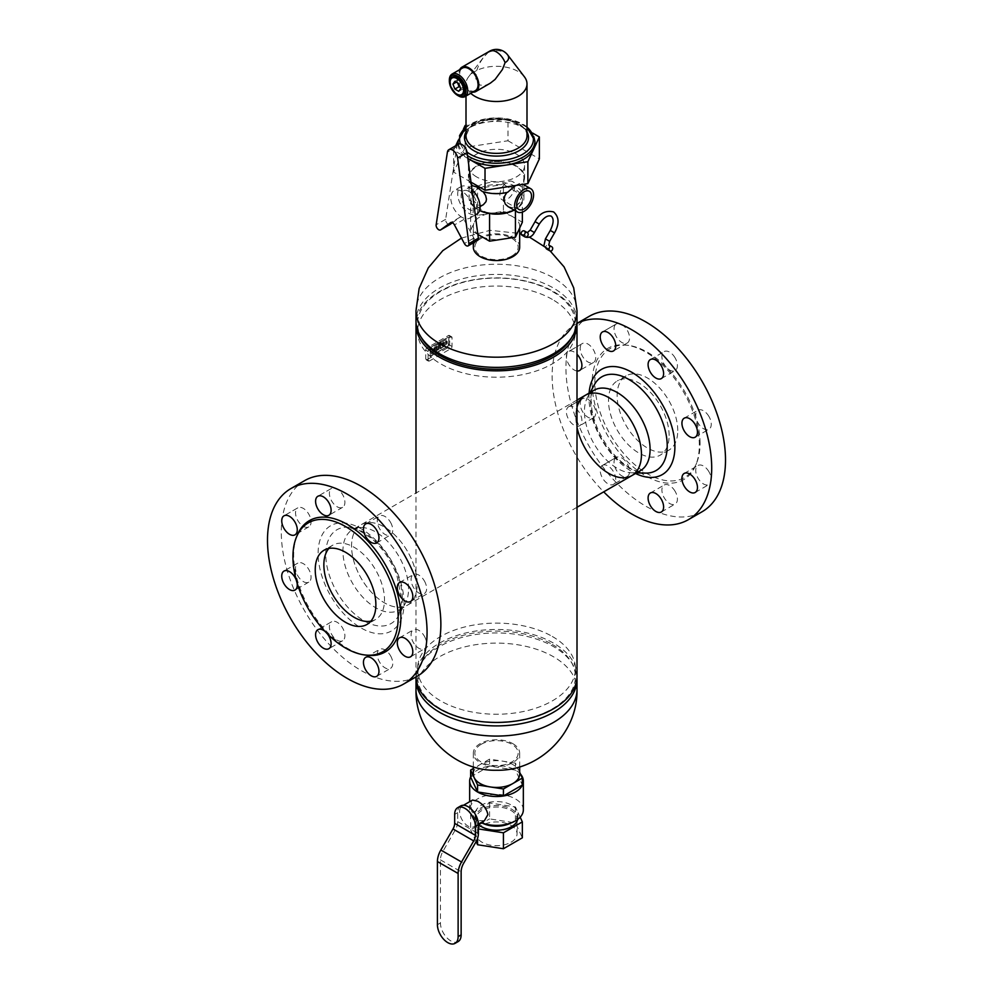 <?xml version="1.0" encoding="UTF-8"?>
<svg xmlns="http://www.w3.org/2000/svg" width="993" height="993" viewBox="0 0 993 993"><rect width="100%" height="100%" fill="white"/><g stroke="black" fill="none" stroke-linecap="round" stroke-linejoin="round"><path stroke-width="0.74" stroke-dasharray="4.96 3.72" d="M512.885 743.683A23.174 13.381 180 0 1 519.674 753.141A23.174 13.381 180 0 1 496.5 766.522A23.174 13.381 180 0 1 473.326 753.141A23.174 13.381 180 0 1 487.625 740.778A23.174 13.381 180 0 1 512.885 743.683M481.195 744.303A21.635 12.487 0 0 0 490.902 765.206A21.635 12.487 0 0 0 517.403 749.901A21.635 12.487 0 0 0 481.195 744.303M473.326 774.056A23.174 13.381 180 0 1 487.625 761.693A23.174 13.381 180 0 1 512.885 764.598A23.174 13.381 180 0 1 519.674 774.056M552.307 636.463A78.919 45.566 180 0 1 575.419 668.674A78.919 45.566 180 0 1 496.5 714.24A78.919 45.566 180 0 1 417.581 668.674A78.919 45.566 180 0 1 466.3 626.583A78.919 45.566 180 0 1 552.307 636.463M552.307 644.432A78.919 45.566 180 0 1 571.012 661.623A78.919 45.566 180 0 1 575.419 676.643A78.919 45.566 180 0 1 496.5 722.209A78.919 45.566 180 0 1 417.581 676.643A78.919 45.566 180 0 1 421.988 661.623A78.919 45.566 180 0 1 552.307 644.432M416.042 677.685A80.507 46.485 180 0 1 420.498 664.094A80.507 46.485 180 0 1 553.424 646.555A80.507 46.485 180 0 1 572.502 664.094A80.507 46.485 180 0 1 576.958 677.685M576.958 322.626A80.507 46.485 0 0 0 496.5 277.879A80.507 46.485 0 0 0 416.042 322.626M416.005 676.916A80.507 46.485 180 0 1 415.993 675.948A80.507 46.485 180 0 1 496.5 629.463A80.507 46.485 180 0 1 577.007 675.948M519.674 247.17A23.174 13.381 0 0 0 512.885 237.712A23.174 13.381 0 0 0 487.625 234.807A23.174 13.381 0 0 0 473.326 247.17M511.805 256.008A21.635 12.487 180 0 1 475.597 250.41A21.635 12.487 180 0 1 502.098 235.105A21.635 12.487 180 0 1 511.805 256.008M512.885 216.797A23.174 13.381 0 0 0 487.625 213.892A23.174 13.381 0 0 0 473.326 226.255A23.174 13.381 0 0 0 496.5 239.636A23.174 13.381 0 0 0 519.674 226.255A23.174 13.381 0 0 0 512.885 216.797M552.307 299.414A78.919 45.566 0 0 0 466.3 289.534A78.919 45.566 0 0 0 417.581 331.637A78.919 45.566 0 0 0 496.5 377.203A78.919 45.566 0 0 0 575.419 331.637A78.919 45.566 0 0 0 552.307 299.414M571.012 338.687A78.919 45.566 0 0 0 575.419 323.668A78.919 45.566 0 0 0 552.307 291.445A78.919 45.566 0 0 0 466.3 281.565A78.919 45.566 0 0 0 417.581 323.668A78.919 45.566 0 0 0 421.988 338.687M577.007 320.888A80.507 46.485 0 0 0 553.424 288.02A80.507 46.485 0 0 0 465.692 277.953A80.507 46.485 0 0 0 415.993 320.888M491.957 213.917L513.033 210.665L515.429 209.362L521.71 196.751A25.619 14.783 180 0 1 516.062 208.915L515.913 209.076A27.444 15.851 180 0 1 514.051 210.057M521.71 196.751L522.355 194.429L520.605 194.355L505.176 185.455A25.619 14.783 180 0 1 520.605 194.355M505.176 185.455L503.426 183.506L501.043 184.81L479.967 188.074A25.619 14.783 180 0 1 501.043 184.81M479.967 188.074L477.571 187.503L471.29 201.989A25.619 14.783 180 0 1 476.938 189.824M471.29 201.989L470.645 202.435L472.395 204.372L487.824 213.284M479.582 210.466A25.619 14.783 180 0 1 478.39 209.821L478.39 209.821A25.619 14.783 180 0 1 472.395 204.372M479.619 210.367A27.444 15.851 180 0 1 477.087 209.076L478.39 209.821L477.087 209.076A27.444 15.851 180 0 1 469.056 197.868A27.444 15.851 180 0 1 496.5 182.029A27.444 15.851 180 0 1 523.944 197.868A27.444 15.851 180 0 1 515.913 209.076M471.315 184.586A28.052 16.198 180 0 1 468.448 177.462A28.052 16.198 180 0 1 496.5 161.263A28.052 16.198 180 0 1 524.552 177.462A28.052 16.198 180 0 1 522.256 183.879L522.641 193.114L519.513 202.982L515.168 206.966L512.289 207.649L508.044 206.594M483.368 204.695L480.339 205.501L477.931 205.017L473.363 200.512L470.98 191.351L471.315 187.205L472.842 185.48A27.444 15.851 180 0 1 469.056 177.462A27.444 15.851 180 0 1 496.5 161.611A27.444 15.851 180 0 1 523.944 177.462A27.444 15.851 180 0 1 521.797 183.606M515.293 185.567L519.426 183.531L522.256 183.879M476.665 176.953A28.052 16.198 180 0 1 468.448 165.508A28.052 16.198 180 0 1 496.5 149.31A28.052 16.198 180 0 1 524.552 165.508A28.052 16.198 180 0 1 507.237 180.465A28.052 16.198 180 0 1 476.665 176.953M532.62 133.074L507.982 118.85L466.002 125.341M463.408 129.177L458.083 140.658M455.725 145.735L453.64 150.216L467.877 158.446M470.992 182.153L453.64 172.137L465.121 147.386L507.982 140.758L507.982 118.85M465.121 147.386L465.121 125.478M453.64 172.137L453.64 150.216M507.982 140.758L539.36 158.868M477.856 234.422L470.645 230.264L477.571 215.332L503.426 211.335L503.426 183.506M477.571 215.332L477.571 187.503M515.429 210.851L515.429 209.362M522.355 212.142L522.355 194.429M503.426 211.335L522.355 222.258M470.645 230.264L470.645 202.435M471.985 189.7A15.863 9.16 -120 0 0 468.895 187.416A15.863 9.16 -120 0 0 460.975 186.634A15.863 9.16 -120 0 0 460.975 204.943A15.863 9.16 -120 0 0 476.826 214.091M452.423 222.717L460.057 217.182A3.662 2.11 60 0 1 460.169 217.119A3.662 2.11 60 0 1 461.993 217.293A15.863 9.16 -120 0 0 469.925 218.075A15.863 9.16 -120 0 0 472.358 205.377A15.863 9.16 -120 0 0 461.993 191.401A15.863 9.16 -120 0 0 454.074 190.619A15.863 9.16 -120 0 0 451.641 203.317A15.863 9.16 -120 0 0 461.993 217.293A3.662 2.11 60 0 1 463.93 219.416L473.86 238.084A3.662 2.11 -120 0 0 477.633 240.38M468.895 191.401A10.973 6.343 -120 0 0 463.408 190.855A10.973 6.343 -120 0 0 463.408 203.528A10.973 6.343 -120 0 0 474.393 209.871A10.973 6.343 -120 0 0 476.069 201.07A10.973 6.343 -120 0 0 468.895 191.401M482.151 191.376L483.107 191.686M506.79 192.53L507.622 192.332M507.15 192.059A27.444 15.851 180 0 1 482.598 191.115M514.697 186.374A10.489 6.057 -60 0 1 510.117 196.924A10.489 6.057 -60 0 1 502.036 199.742A10.489 6.057 -60 0 1 502.036 187.627A10.489 6.057 -60 0 1 512.525 181.57A10.489 6.057 -60 0 1 514.697 186.374M458.344 144.221A7.323 4.22 -120 0 0 456.892 146.654L445.646 219.316A3.662 2.11 -120 0 0 446.949 223.177A3.662 2.11 -120 0 0 449.916 224.505M550.792 251.167A2.445 1.986 120 0 1 549.377 251.03L549.377 251.03A2.445 1.986 120 0 1 551.823 246.798M548.421 249.082A2.445 1.986 120 0 1 546.324 249.268L549.377 251.03L546.324 249.268A2.445 1.986 120 0 1 548.844 245.085L548.769 245.035M534.929 143.588A38.429 22.181 0 0 0 523.671 127.911A38.429 22.181 0 0 0 481.791 123.095A38.429 22.181 0 0 0 458.071 143.588M458.096 144.37A38.429 22.181 0 0 0 467.877 158.383M458.766 91.331L462.986 88.886L460.206 87.285M460.702 88.563L464.935 86.13L462.986 88.886M458.766 83.561L462.986 81.116L464.935 86.13M454.881 81.314L459.101 78.881L462.986 81.116M456.308 82.134L459.101 78.881M457.661 82.928L457.165 81.637M489.772 83.499L485.366 85.324L480.215 85.125L477.559 83.102L475.846 78.695L476.404 71.26L479.358 63.651L483.38 57.482L487.911 52.728A14.026 8.093 60 0 1 489.487 51.264M487.861 52.79A14.026 8.093 60 0 1 487.911 52.728A12.152 7.013 0 0 1 505.089 52.728A12.152 7.013 0 0 1 507.584 54.826M457.041 94.236A10.166 5.871 60 0 1 450.077 82.183M462.552 94.745A10.166 5.871 60 0 1 452.609 88.762A10.166 5.871 60 0 1 452.398 77.156M458.543 95.936A12.996 7.497 60 0 1 449.357 80.023M475.399 90.599A12.996 7.497 60 0 1 462.403 83.102A12.996 7.497 60 0 1 462.403 68.095M472.742 92.126A14.026 8.093 60 0 1 461.882 83.4A14.026 8.093 60 0 1 459.759 69.622M524.391 76.784A30.498 17.601 0 0 0 518.061 71.446A30.498 17.601 0 0 0 468.609 76.784A30.498 17.601 0 0 0 466.002 83.896A30.498 17.601 0 0 0 470.719 93.305M460.715 805.944A14.634 8.453 -120 0 0 457.686 812.646L457.686 821.658A12.201 7.038 -60 0 1 455.154 830.16L443.015 851.2A12.437 7.187 120 0 0 440.433 859.864L440.433 922.956A14.634 8.453 -120 0 0 446.825 937.69A14.634 8.453 -120 0 0 458.108 941.612M468.038 806.676A11.891 6.864 -120 0 0 462.093 806.08A11.891 6.864 -120 0 0 462.093 819.821A11.891 6.864 -120 0 0 473.984 826.685A11.891 6.864 -120 0 0 475.808 817.152A11.891 6.864 -120 0 0 468.038 806.676M484.423 820.652L477.521 820.615C470.632 816.68 469.751 801.053 472.531 800.048M511.035 827.268A20.555 11.866 0 0 0 517.055 818.877A20.555 11.866 0 0 0 496.5 807.011A20.555 11.866 0 0 0 475.945 818.877A20.555 11.866 0 0 0 488.63 829.838A20.555 11.866 0 0 0 511.035 827.268M511.035 842.201A20.555 11.866 0 0 0 517.055 833.81A20.555 11.866 0 0 0 496.5 821.943A20.555 11.866 0 0 0 475.945 833.81A20.555 11.866 0 0 0 488.63 844.782A20.555 11.866 0 0 0 511.035 842.201M520.183 817.202L515.429 806.949L489.574 802.952L470.645 813.875L477.571 828.807L478.39 828.932M517.676 819.424A21.349 12.326 0 0 0 517.849 817.872A21.349 12.326 0 0 0 496.5 805.559A21.349 12.326 0 0 0 475.151 817.872A21.349 12.326 0 0 0 478.39 824.401M515.429 806.949L515.429 822.887L522.355 837.807M489.574 802.952L489.574 818.89L515.429 822.887M470.645 813.875L470.645 829.813L489.574 818.89M476.131 841.63L470.645 829.813M477.571 828.807L477.571 838.291M520.531 774.13A26.836 15.491 0 0 0 493.955 765.603A26.836 15.491 0 0 0 470.645 776.861M470.645 777.022L489.574 766.1L515.429 770.096L522.355 785.029M509.434 823.693A21.349 12.326 0 0 0 517.849 813.888A21.349 12.326 0 0 0 496.5 801.574A21.349 12.326 0 0 0 475.151 813.888A21.349 12.326 0 0 0 481.406 822.614A21.349 12.326 0 0 0 483.566 823.693M523.336 809.916A26.836 15.491 0 0 0 496.5 794.412A26.836 15.491 0 0 0 469.664 809.916A26.836 15.491 0 0 0 477.521 820.863A26.836 15.491 0 0 0 480.24 822.229A26.836 15.491 0 0 0 481.071 822.589L480.24 822.229M519.674 772.293L515.429 763.133L515.429 770.096M515.429 763.133L489.574 759.124L489.574 766.1M489.574 759.124L473.326 768.508M417.184 583.847A46.41 26.799 -120 0 0 396.927 537.139A46.41 26.799 -120 0 0 361.167 524.701A46.41 26.799 -120 0 0 361.167 578.298A46.41 26.799 -120 0 0 407.577 605.097A46.41 26.799 -120 0 0 417.184 583.847A46.41 26.799 -120 0 0 396.927 537.139A46.41 26.799 -120 0 0 361.167 524.701A46.41 26.799 -120 0 0 361.167 578.298A46.41 26.799 -120 0 0 407.577 605.097A46.41 26.799 -120 0 0 417.184 583.847M585.423 395.226A46.41 26.799 -120 0 0 585.423 448.811A46.41 26.799 -120 0 0 631.833 475.61M428.07 360.285L428.07 351.472A1.825 1.055 -60 0 1 429.361 349.238L450.735 336.9A1.825 1.055 -60 0 1 451.641 336.801A1.825 1.055 -60 0 1 452.026 337.645L452.026 346.458A1.825 1.055 -60 0 1 450.735 348.704L429.361 361.03A1.825 1.055 -60 0 1 428.442 361.129A1.825 1.055 -60 0 1 428.07 360.285L425.736 358.945L425.736 350.132A1.825 1.055 -60 0 1 427.027 347.885L448.402 335.547A1.825 1.055 -60 0 1 449.32 335.46A1.825 1.055 -60 0 1 449.692 336.304L449.692 345.117A1.825 1.055 -60 0 1 448.402 347.351L427.027 359.689A1.825 1.055 -60 0 1 426.121 359.776A1.825 1.055 -60 0 1 425.736 358.945M449.022 337.62L448.302 346.048L430.9 356.102L430.18 355.68L430.9 347.24L448.302 337.198L449.022 337.62L448.302 346.048L430.9 356.102L430.18 355.68L430.9 347.24L448.302 337.198L449.022 337.62L448.178 337.124L430.776 347.165L430.056 348.419L430.267 356.077L448.178 345.974L448.898 344.72L448.898 337.546L448.178 345.974L430.776 356.028L430.056 355.606L430.776 347.165L448.178 337.124L449.022 337.62M440.321 344.981L440.321 348.63L441.165 348.146L441.165 342.97A1.775 1.018 120 0 0 440.929 342.349A1.105 0.645 120 0 0 440.197 342.424L439.676 345.353L440.619 345.142L439.676 345.353M439.961 345.514L440.482 342.585A1.701 0.981 -60 0 1 440.966 342.436A1.105 0.645 -60 0 1 441.227 342.523A1.775 1.018 -60 0 1 441.463 343.131L441.463 348.307L440.321 348.63M440.619 348.804L440.619 345.142M439.154 349.313L439.154 343.019L438.31 343.504L438.31 349.797L439.452 349.474L438.31 349.797L438.31 343.504M438.608 343.677L439.154 343.019M439.452 343.193L439.452 349.474M446.167 342.126L445.919 342.151A1.291 0.745 120 0 0 445.795 342.213L445.981 341.182A2.222 1.278 -60 0 1 446.428 340.996A1.427 0.832 -60 0 1 446.962 341.12A2.209 1.278 -60 0 1 447.21 341.902L447.21 344.993L446.366 345.477L446.366 342.61A1.75 1.018 120 0 0 446.353 342.511A1.142 0.658 120 0 0 446.304 342.262L446.018 342.089A1.142 0.658 -60 0 1 446.068 342.436L446.068 345.316L446.912 344.832L446.912 341.729A2.209 1.278 120 0 0 446.664 340.959A1.427 0.832 120 0 0 446.13 340.835A2.222 1.278 120 0 0 445.696 341.021L445.497 342.051A1.291 0.745 -60 0 1 445.621 341.989L445.869 341.952M443.139 343.888A1.08 0.621 120 0 0 443.039 344.211A1.849 1.067 120 0 0 443.015 344.571L444.243 343.863A1.849 1.067 120 0 0 444.206 343.541A1.08 0.621 120 0 0 444.107 343.33L442.853 343.715L443.821 343.156A1.08 0.621 -60 0 1 443.921 343.379A1.849 1.067 -60 0 1 443.945 343.702L442.717 344.41A1.849 1.067 -60 0 1 442.754 344.05A1.08 0.621 -60 0 1 442.853 343.715M443.201 342.461A1.725 1.005 120 0 0 441.947 344.273A3.016 1.738 120 0 0 441.873 344.956L441.873 345.849L443.945 344.658L443.747 345.576A1.092 0.633 -60 0 1 443.226 346.085L442.071 347.624L443.35 346.892A2.756 1.589 120 0 0 443.883 346.483A1.75 1.005 120 0 0 444.74 344.881A2.991 1.725 120 0 0 444.79 344.385L444.79 343.243A3.103 1.787 120 0 0 444.715 342.672A1.775 1.03 120 0 0 444.392 342.188A1.775 1.03 120 0 0 443.474 342.3L443.474 342.3M443.759 342.473A1.775 1.03 -60 0 1 444.678 342.362A1.775 1.03 -60 0 1 445.013 342.846A3.103 1.787 -60 0 1 445.075 343.404L445.075 344.546A2.991 1.725 -60 0 1 445.038 345.043A1.75 1.005 -60 0 1 444.169 346.656A2.756 1.589 -60 0 1 443.635 347.054L442.357 347.798L443.523 346.259A1.092 0.633 120 0 0 444.045 345.75L444.243 344.819L442.17 346.023L442.17 345.13A3.016 1.738 -60 0 1 442.233 344.447L441.947 344.273M442.233 344.447A1.725 1.005 -60 0 1 443.486 342.622M436.076 347.96A1.08 0.621 120 0 0 435.977 348.295A1.849 1.067 120 0 0 435.952 348.655L437.181 347.947A1.849 1.067 120 0 0 437.143 347.624A1.08 0.621 120 0 0 437.044 347.401L436.076 347.96L436.759 347.24A1.08 0.621 -60 0 1 436.858 347.451A1.849 1.067 -60 0 1 436.883 347.773L435.654 348.481A1.849 1.067 -60 0 1 435.691 348.121A1.08 0.621 -60 0 1 435.79 347.798M436.138 346.532A1.725 1.005 120 0 0 434.884 348.357A3.016 1.738 120 0 0 434.81 349.039L434.81 349.921L436.883 348.729L436.684 349.66A1.092 0.633 -60 0 1 436.163 350.169L435.008 351.696L436.287 350.963A2.756 1.589 120 0 0 436.821 350.566A1.75 1.005 120 0 0 437.677 348.953A2.991 1.725 120 0 0 437.727 348.456L437.727 347.314A3.103 1.787 120 0 0 437.665 346.756A1.775 1.03 120 0 0 437.33 346.272A1.775 1.03 120 0 0 436.411 346.383L436.411 346.383M436.697 346.545A1.775 1.03 -60 0 1 437.615 346.433A1.775 1.03 -60 0 1 437.95 346.917A3.103 1.787 -60 0 1 438.025 347.488L438.025 348.63A2.991 1.725 -60 0 1 437.975 349.126A1.75 1.005 -60 0 1 437.106 350.728A2.756 1.589 -60 0 1 436.572 351.137L435.294 351.87L436.461 350.33A1.092 0.633 120 0 0 436.982 349.821L437.181 348.903L435.108 350.095L435.108 349.201A3.016 1.738 -60 0 1 435.182 348.518L434.884 348.357M435.182 348.518A1.725 1.005 -60 0 1 436.423 346.706M433.68 349.884L433.842 349.437A1.775 1.018 120 0 0 433.867 349.139L433.867 348.183L434.711 347.699L434.711 348.593A2.644 1.527 -60 0 1 434.599 349.399A1.688 0.981 -60 0 1 434.177 350.268A1.8 1.043 -60 0 1 434.289 350.318A1.8 1.043 -60 0 1 434.586 350.678A2.718 1.564 -60 0 1 434.698 351.361L433.854 352.701L433.854 351.82A1.601 0.919 120 0 0 433.78 351.385L432.737 351.882A1.353 0.782 120 0 0 432.625 352.428L432.625 353.409L431.781 353.905L431.781 353.074A4.27 2.47 -60 0 1 431.918 352.217A1.8 1.043 -60 0 1 432.327 351.348A1.688 0.981 -60 0 1 432.178 351.286A1.688 0.981 -60 0 1 431.905 350.951A2.644 1.527 -60 0 1 431.794 350.281L432.638 348.891L432.638 349.859A1.775 1.018 120 0 0 432.663 350.119L433.395 349.71L432.377 349.946A1.775 1.018 -60 0 1 432.34 349.685L432.34 348.729L431.496 350.107A2.644 1.527 120 0 0 431.62 350.79A1.688 0.981 120 0 0 431.893 351.125A1.688 0.981 120 0 0 432.029 351.174A1.8 1.043 120 0 0 431.632 352.043A4.27 2.47 120 0 0 431.483 352.9L431.483 353.731L432.327 353.247L432.327 352.267A1.353 0.782 -60 0 1 432.451 351.708L433.494 351.212A1.601 0.919 -60 0 1 433.569 351.659L433.569 352.54L434.413 351.199A2.718 1.564 120 0 0 434.289 350.504A1.8 1.043 120 0 0 434.003 350.157A1.8 1.043 120 0 0 433.891 350.107A1.688 0.981 120 0 0 434.301 349.238A2.644 1.527 120 0 0 434.425 348.419L434.425 347.525L433.581 348.022L433.581 348.977A1.775 1.018 -60 0 1 433.544 349.263L433.395 349.71M568.654 406.745L582.457 398.776A10.973 6.343 -120 0 0 582.457 411.45A10.973 6.343 -120 0 0 593.442 417.792A10.973 6.343 -120 0 0 593.442 405.107A10.973 6.343 -120 0 0 582.457 398.776L568.654 406.745A10.973 6.343 60 0 1 579.639 413.076A10.973 6.343 60 0 1 579.639 425.761A10.973 6.343 60 0 1 568.654 419.418A10.973 6.343 60 0 1 568.654 406.745M675.141 491.361A10.973 6.343 -120 0 0 664.168 485.031A10.973 6.343 -120 0 0 664.168 497.704A10.973 6.343 -120 0 0 675.141 504.047A10.973 6.343 -120 0 0 675.141 491.361M602.503 331.935L616.305 323.966A10.973 6.343 -120 0 0 616.305 336.639A10.973 6.343 -120 0 0 627.278 342.982A10.973 6.343 -120 0 0 627.278 330.309A10.973 6.343 -120 0 0 616.305 323.966L602.503 331.935M708.99 416.564A10.973 6.343 -120 0 0 698.005 410.221A10.973 6.343 -120 0 0 698.005 422.894A10.973 6.343 -120 0 0 708.99 429.237A10.973 6.343 -120 0 0 708.99 416.564M675.141 357.939A10.973 6.343 -120 0 0 664.168 351.596A10.973 6.343 -120 0 0 664.168 364.282A10.973 6.343 -120 0 0 675.141 370.612A10.973 6.343 -120 0 0 675.141 357.939M708.99 471.824A10.973 6.343 -120 0 0 698.005 465.481A10.973 6.343 -120 0 0 698.005 478.167A10.973 6.343 -120 0 0 708.99 484.497A10.973 6.343 -120 0 0 708.99 471.824M602.503 465.357L616.305 457.388A10.973 6.343 -120 0 0 616.305 470.074A10.973 6.343 -120 0 0 627.278 476.404A10.973 6.343 -120 0 0 627.278 463.731A10.973 6.343 -120 0 0 616.305 457.388L602.503 465.357A10.973 6.343 60 0 1 613.475 471.7A10.973 6.343 60 0 1 613.475 484.373A10.973 6.343 60 0 1 602.503 478.043A10.973 6.343 60 0 1 602.503 465.357M577.007 370.972A10.973 6.343 60 0 1 567.661 362.16A10.973 6.343 60 0 1 568.654 351.472L582.457 343.504A10.973 6.343 -120 0 0 582.457 356.189A10.973 6.343 -120 0 0 593.442 362.519A10.973 6.343 -120 0 0 593.442 349.846A10.973 6.343 -120 0 0 582.457 343.504L568.654 351.472A10.973 6.343 60 0 1 577.007 354.302M594.05 390.237A46.41 26.799 -120 0 0 587.682 396.939A46.41 26.799 -120 0 0 594.05 443.834A46.41 26.799 -120 0 0 631.486 472.805A46.41 26.799 -120 0 0 640.46 470.632M577.007 407.018A46.41 26.799 -120 0 0 577.007 427.3M669.133 435.493A42.873 24.751 -120 0 0 650.427 392.347A42.873 24.751 -120 0 0 617.385 380.853A42.873 24.751 -120 0 0 617.385 430.366A42.873 24.751 -120 0 0 660.258 455.117A42.873 24.751 -120 0 0 669.133 435.493M677.76 430.515A42.873 24.751 -120 0 0 659.054 387.369A42.873 24.751 -120 0 0 626.012 375.875A42.873 24.751 -120 0 0 626.012 425.389A42.873 24.751 -120 0 0 668.885 450.139A42.873 24.751 -120 0 0 677.76 430.515M700.065 443.387A74.413 42.96 -120 0 0 628.668 345.415A74.413 42.96 -120 0 0 610.236 434.487A74.413 42.96 -120 0 0 696.602 463.061A74.413 42.96 -120 0 0 700.065 443.387M699.333 444.951A75.816 43.779 -120 0 0 626.595 345.13A75.816 43.779 -120 0 0 607.815 435.89A75.816 43.779 -120 0 0 695.808 465.009A75.816 43.779 -120 0 0 699.333 444.951M589.308 316.283A112.83 65.141 -120 0 0 589.308 446.577A112.83 65.141 -120 0 0 702.138 511.718M576.995 323.445A112.83 65.141 -120 0 0 575.506 324.252A112.83 65.141 -120 0 0 603.707 491.858M297.813 563.105L284.01 571.074L297.813 563.105A10.973 6.343 60 0 1 308.798 569.448A10.973 6.343 60 0 1 308.798 582.121A10.973 6.343 60 0 1 297.813 575.791A10.973 6.343 60 0 1 297.813 563.105M297.056 582.866A10.973 6.343 -120 0 0 296.237 580.024M390.497 655.703A10.973 6.343 60 0 1 390.497 668.376A10.973 6.343 60 0 1 379.525 662.033A10.973 6.343 60 0 1 379.525 649.36A10.973 6.343 60 0 1 390.497 655.703M331.662 488.308L317.859 496.277L331.662 488.308A10.973 6.343 60 0 1 342.635 494.638A10.973 6.343 60 0 1 342.635 507.324A10.973 6.343 60 0 1 331.662 500.981A10.973 6.343 60 0 1 331.662 488.308M424.346 580.893A10.973 6.343 60 0 1 424.346 593.566A10.973 6.343 60 0 1 413.361 587.235A10.973 6.343 60 0 1 413.361 574.55A10.973 6.343 60 0 1 424.346 580.893M390.497 522.281A10.973 6.343 60 0 1 390.497 534.954A10.973 6.343 60 0 1 379.525 528.611A10.973 6.343 60 0 1 379.525 515.938A10.973 6.343 60 0 1 390.497 522.281M424.346 636.165A10.973 6.343 60 0 1 424.346 648.839A10.973 6.343 60 0 1 413.361 642.496A10.973 6.343 60 0 1 413.361 629.823A10.973 6.343 60 0 1 424.346 636.165M331.662 621.73L317.859 629.699L331.662 621.73A10.973 6.343 60 0 1 342.635 628.072A10.973 6.343 60 0 1 342.635 640.746A10.973 6.343 60 0 1 331.662 634.403A10.973 6.343 60 0 1 331.662 621.73M327.206 633.646A10.973 6.343 -120 0 0 325.158 631.523M297.813 507.845L284.01 515.814L297.813 507.845A10.973 6.343 60 0 1 308.798 514.188A10.973 6.343 60 0 1 308.798 526.861A10.973 6.343 60 0 1 297.813 520.518A10.973 6.343 60 0 1 297.813 507.845M408.557 588.824A46.41 26.799 -120 0 0 361.514 527.506A46.41 26.799 -120 0 0 352.54 529.679A46.41 26.799 -120 0 0 352.54 583.276A46.41 26.799 -120 0 0 398.95 610.074A46.41 26.799 -120 0 0 405.318 603.384A46.41 26.799 -120 0 0 408.557 588.824M370.861 621.184A42.873 24.751 -120 0 0 375.615 619.458A42.873 24.751 -120 0 0 384.502 599.834A42.873 24.751 -120 0 0 365.784 556.676A42.873 24.751 -120 0 0 332.742 545.194A42.873 24.751 -120 0 0 328.869 548.446M297.192 535.301A75.816 43.779 -120 0 0 309.369 608.2A75.816 43.779 -120 0 0 366.405 655.181M304.665 480.624A112.83 65.141 -120 0 0 304.665 610.918A112.83 65.141 -120 0 0 417.494 676.059M415.993 689.589A80.507 46.485 180 0 1 439.576 656.733A80.507 46.485 180 0 1 553.424 656.733A80.507 46.485 180 0 1 577.007 689.589M577.007 310.722A80.507 46.485 0 0 0 553.424 277.854A80.507 46.485 0 0 0 465.692 267.775A80.507 46.485 0 0 0 415.993 310.722M473.86 238.084L464.376 243.558M445.646 219.316L436.15 224.803M456.892 146.654L447.409 152.128M460.057 217.182L450.797 222.531M463.93 219.416L454.446 224.902M545.43 238.891L549.663 241.324M550.308 230.438L554.541 232.883M539.286 224.07L535.066 221.638M534.408 232.523L530.188 230.091M524.987 236.942A2.445 1.986 120 0 1 527.42 232.71L527.345 232.672M526.998 127.241A36.902 21.312 0 0 0 466.002 127.241M460.516 143.985A36.902 21.312 0 0 0 467.033 152.078M526.998 131.982A32.012 18.482 0 0 0 496.5 119.123A32.012 18.482 0 0 0 466.002 131.982M526.998 135.768A30.498 17.601 0 0 0 496.5 118.155A30.498 17.601 0 0 0 466.002 135.768L469.341 128.358L472.432 125.701L489.065 119.706C507.969 116.479 528.189 126.471 526.998 135.768M534.929 141.093A38.429 22.181 0 0 0 496.5 118.899A38.429 22.181 0 0 0 458.071 141.093M458.443 144.171A38.429 22.181 0 0 0 467.517 155.653M440.433 859.864L461.137 871.817M437.416 924.694L440.433 922.956M457.686 812.646L454.67 814.397M457.686 821.658L478.39 833.611M455.154 830.16L475.858 842.101M443.015 851.2L463.706 863.153M449.692 345.117L452.026 346.458M449.692 336.304L452.026 337.645M448.402 347.351L450.735 348.704M427.027 359.689L429.361 361.03M425.736 350.132L428.07 351.472M427.027 347.885L429.361 349.238M448.402 335.547L450.735 336.9M594.435 384.614A54.143 31.255 -120 0 0 601.87 439.328A54.143 31.255 -120 0 0 645.537 473.115L634.626 470.397C626.62 466.809 618.85 460.467 611.328 451.381C601.324 438.794 594.919 425.277 592.113 410.829C590.264 399.422 591.046 390.696 594.435 384.614M589.097 393.104A60.772 35.09 -120 0 0 635.52 473.487M402.351 598.717A54.143 31.255 -120 0 0 347.463 527.196A54.143 31.255 -120 0 0 336.987 592.25A54.143 31.255 -120 0 0 398.565 615.697A54.143 31.255 -120 0 0 402.351 598.717M404.052 603.148A60.772 35.09 -120 0 0 339.594 522.963A60.772 35.09 -120 0 0 339.594 608.908A60.772 35.09 -120 0 0 404.052 603.148M473.326 753.141L473.326 766.844M519.674 753.141L519.674 766.844M417.581 668.674L417.581 676.643M575.419 668.674L575.419 676.643M421.988 661.623L420.498 664.094M571.012 661.623L572.502 664.094M415.993 675.948L415.993 493.049M519.674 228.018L519.674 226.255M473.326 242.875L473.326 226.255M575.419 331.637L575.419 323.668M417.581 331.637L417.581 323.668M461.472 238.097L490.145 230.302L519.674 233.479M521.077 233.914L529.455 237.128M468.448 165.508L468.448 177.462M524.552 165.508L524.552 177.462M460.975 186.634L454.074 190.619M475.299 214.972L469.925 218.075M471.526 186.175L463.408 190.855M480.103 206.569L474.393 209.871M469.056 177.462L469.056 197.868M523.944 177.462L523.944 184.226M523.944 184.785L523.944 197.868M521.884 183.581L523.187 184.338M529.343 191.277L512.525 181.57M518.855 209.449L502.036 199.742M460.169 217.119L450.685 222.593M546.324 249.268L543.941 245.556M482.933 58.066L468.609 76.784M466.002 96.023L466.002 83.896M526.998 126.856L524.105 124.845L508.528 119.023L479.296 120.29L466.002 126.856M463.508 805.261L462.093 806.08M478.378 824.14L473.984 826.685M517.055 833.81L517.055 818.877M475.945 833.81L475.945 818.877M517.849 817.872L517.849 813.888M475.151 817.872L475.151 813.888M469.664 809.916L469.664 801.711M577.007 400.08L352.54 529.679M577.007 507.274L398.95 610.074M426.121 359.776L428.442 361.129M449.32 335.46L451.641 336.801M593.442 417.792L579.639 425.761M661.338 512.003L675.141 504.047M650.365 493L664.168 485.031M627.278 342.982L613.475 350.951M695.187 437.205L708.99 429.237M684.202 418.19L698.005 410.221M661.338 378.581L675.141 370.612M650.365 359.565L664.168 351.596M695.187 492.466L708.99 484.497M684.202 473.45L698.005 465.481M627.278 476.404L613.475 484.373M593.442 362.519L579.639 370.488M631.486 472.805L636.513 472.916M587.682 396.939L590.103 392.52M626.012 375.875L617.385 380.853M668.885 450.139L660.258 455.117M628.668 345.415L626.595 345.13M696.602 463.061L695.808 465.009M576.995 323.395L575.506 324.252M308.798 582.121L294.995 590.09M376.695 676.345L390.497 668.376M365.722 657.329L379.525 649.36M342.635 507.324L328.832 515.293M410.543 601.535L424.346 593.566M399.558 582.519L413.361 574.55M376.695 542.923L390.497 534.954M365.722 523.907L379.525 515.938M410.543 656.807L424.346 648.839M399.558 637.791L413.361 629.823M342.635 640.746L328.832 648.714M308.798 526.861L294.995 534.83M361.514 527.506L347.463 527.196L358.299 529.877L371.332 538.293C382.442 547.95 390.957 560.251 396.852 575.208L401.904 600.157L398.565 615.697L405.318 603.384M332.742 545.194L324.115 550.172M375.615 619.458L366.988 624.436"/><path stroke-width="1.49" d="M519.674 766.844L519.674 774.056A23.174 13.381 180 0 1 496.5 787.437A23.174 13.381 180 0 1 473.326 774.056L473.326 766.844M576.958 677.685A80.507 46.485 180 0 1 577.007 679.423A80.507 46.485 180 0 1 496.5 725.908A80.507 46.485 180 0 1 415.993 679.423A80.507 46.485 180 0 1 416.042 677.685M416.042 322.626A80.507 46.485 0 0 0 415.993 324.363A80.507 46.485 0 0 0 439.576 357.232A80.507 46.485 0 0 0 553.424 357.232A80.507 46.485 0 0 0 577.007 324.363A80.507 46.485 0 0 0 576.958 322.626M577.007 324.363L577.007 675.948A80.507 46.485 180 0 1 527.308 718.895A80.507 46.485 180 0 1 439.576 708.816A80.507 46.485 180 0 1 416.005 676.916M473.326 242.875L473.326 247.17A23.174 13.381 0 0 0 496.5 260.551A23.174 13.381 0 0 0 519.674 247.17L519.674 228.018M415.993 310.722L415.993 320.888A80.507 46.485 0 0 0 420.498 336.217L421.988 338.687A78.919 45.566 0 0 0 496.5 369.235A78.919 45.566 0 0 0 571.012 338.687L572.502 336.217A80.507 46.485 0 0 0 577.007 320.888L577.007 310.722A80.507 46.485 0 0 1 553.424 343.59A80.507 46.485 0 0 1 465.692 353.657A80.507 46.485 0 0 1 415.993 310.722L419.133 288.429L428.293 267.874L442.791 250.646L461.472 238.097M420.498 336.217A80.507 46.485 0 0 0 496.5 367.373A80.507 46.485 0 0 0 572.502 336.217M514.051 210.057A27.444 15.851 180 0 1 479.619 210.367M522.355 212.142L522.355 222.258L515.429 237.19L489.574 241.187L489.574 213.358L487.824 213.284A25.619 14.783 180 0 1 479.582 210.466M489.574 213.358L491.957 213.917A25.619 14.783 180 0 0 513.033 210.665L514.113 210.094M515.293 185.567L507.622 192.332A28.052 16.198 180 0 1 482.151 191.376L476.665 186.92L472.395 185.741A28.052 16.198 180 0 1 471.315 184.586M466.002 125.341L465.121 125.478L463.408 129.177M458.083 140.658L455.725 145.735M467.877 158.446L485.018 168.338L527.879 161.71L539.36 136.96L532.62 133.074M539.36 136.96L539.36 158.868L527.879 183.618L485.018 190.246L470.992 182.153M485.018 190.246L485.018 168.338M527.879 183.618L527.879 161.71M515.429 237.19L515.429 210.851M489.574 241.187L477.856 234.422M475.299 214.972L476.826 214.091A15.863 9.16 -120 0 0 471.985 189.7M483.107 191.686L485.639 195.559L486.471 199.196L485.999 201.666L483.368 204.695M508.044 206.594L505.263 204.024L503.947 199.866L504.816 195.807L506.79 192.53M524.105 189.402A13.418 7.745 120 0 0 515.33 201.231A13.418 7.745 120 0 0 517.39 211.981A13.418 7.745 120 0 0 530.485 204.781A13.418 7.745 120 0 0 531.416 189.167A13.418 7.745 120 0 0 530.808 188.744A13.418 7.745 120 0 0 524.105 189.402M531.516 196.08A10.489 6.057 -60 0 1 526.935 206.643A10.489 6.057 -60 0 1 518.855 209.449A10.489 6.057 -60 0 1 518.855 197.334A10.489 6.057 -60 0 1 529.343 191.277A10.489 6.057 -60 0 1 531.516 196.08M464.376 243.558A3.662 2.11 -120 0 0 468.137 245.867A3.662 2.11 -120 0 0 468.87 243.682L457.612 158.024A7.323 4.22 -120 0 0 454.099 151.271A7.323 4.22 -120 0 0 448.848 149.707A7.323 4.22 -120 0 0 447.409 152.128L436.15 224.803A3.662 2.11 -120 0 0 437.528 228.738A3.662 2.11 -120 0 0 440.544 229.929A3.662 2.11 -120 0 0 440.644 229.855L450.574 222.655A3.662 2.11 60 0 1 450.685 222.593A3.662 2.11 60 0 1 454.446 224.902L464.376 243.558M468.137 245.867L477.633 240.38A3.662 2.11 -120 0 0 478.353 238.208L467.107 152.55A7.323 4.22 -120 0 0 463.582 145.785A7.323 4.22 -120 0 0 458.344 144.221L448.848 149.707M449.916 224.505A3.662 2.11 -120 0 0 450.028 224.443A3.662 2.11 -120 0 0 450.139 224.381L452.423 222.717M548.421 249.082A2.445 1.986 120 0 0 548.844 245.085L551.823 246.798A2.445 1.986 120 0 1 550.792 251.167M548.769 245.035L549.663 241.324L545.43 238.891L550.308 230.438L554.541 232.883C559.506 223.835 559.183 216.834 553.585 211.906C545.505 210.119 539.336 213.358 535.066 221.638L530.188 230.091L534.408 232.523C532.099 236.682 528.959 238.146 524.987 236.942L521.933 235.18L524.987 236.942A2.445 1.986 120 0 0 527.42 232.71L524.366 230.947A2.445 1.986 -60 0 0 521.933 235.18A2.445 1.986 -60 0 0 524.366 230.947M466.002 126.856L458.071 141.093L458.071 143.588A38.429 22.181 0 0 0 458.096 144.37M467.877 158.383A38.429 22.181 0 0 0 469.329 159.277A38.429 22.181 0 0 0 511.209 164.093A38.429 22.181 0 0 0 534.929 143.588L534.929 141.093L526.998 126.856M454.881 89.085L452.945 84.082L454.881 81.314L458.766 83.561L460.702 88.563L458.766 91.331L454.881 89.085L459.101 86.639L457.661 82.928M460.206 87.285L459.101 86.639M452.945 84.082L456.308 82.134M459.759 69.622A14.026 8.093 60 0 1 461.882 67.201L489.487 51.264A14.026 8.093 60 0 1 496.5 51.959A14.026 8.093 60 0 1 505.089 62.646L502.408 69.522L495.097 79.415L490.343 83.151L475.908 91.505A14.026 8.093 60 0 1 472.742 92.126M489.487 51.264A14.026 14.026 0 0 1 507.584 54.826A12.152 7.013 0 0 1 507.609 54.851A12.152 7.013 0 0 1 505.089 62.646A14.026 8.093 60 0 1 505.139 62.758M456.817 78.521A9.558 5.511 60 0 1 463.582 90.226A9.558 5.511 60 0 1 456.817 94.124A9.558 5.511 60 0 1 450.065 82.419A9.558 5.511 60 0 1 456.817 78.521M450.077 82.183A10.166 5.871 60 0 1 450.065 81.922A10.166 5.871 60 0 1 452.175 77.268A10.166 5.871 60 0 1 457.252 77.777A10.166 5.871 60 0 1 463.892 86.726A10.166 5.871 60 0 1 462.341 94.869A10.166 5.871 60 0 1 457.252 94.372A10.166 5.871 60 0 1 457.041 94.236M452.398 77.156A10.166 5.871 60 0 1 452.609 77.02A10.166 5.871 60 0 1 457.686 77.528A10.166 5.871 60 0 1 464.327 86.478A10.166 5.871 60 0 1 462.763 94.62A10.166 5.871 60 0 1 462.552 94.745M457.686 76.213A11.767 6.802 60 0 1 466.015 90.624A11.767 6.802 60 0 1 457.686 95.44A11.767 6.802 60 0 1 449.357 81.016A11.767 6.802 60 0 1 457.686 76.213M449.357 81.016L449.357 80.023A12.996 7.497 60 0 1 452.051 74.078A12.996 7.497 60 0 1 458.543 74.723A12.996 7.497 60 0 1 467.033 86.168A12.996 7.497 60 0 1 465.047 96.582A12.996 7.497 60 0 1 458.543 95.936L457.686 95.44M452.051 74.078L462.403 68.095A12.996 7.497 60 0 1 468.895 68.74A12.996 7.497 60 0 1 477.385 80.197A12.996 7.497 60 0 1 475.399 90.599L465.047 96.582M461.882 67.201A14.026 8.093 60 0 1 468.895 67.896A14.026 8.093 60 0 1 478.067 80.259A14.026 8.093 60 0 1 475.908 91.505M470.719 93.305A30.498 17.601 0 0 0 474.939 96.346A30.498 17.601 0 0 0 508.168 100.169A30.498 17.601 0 0 0 526.998 83.896A30.498 17.601 0 0 0 524.391 76.784L507.609 54.851M455.079 943.35L458.108 941.612A14.634 8.453 -120 0 0 461.137 934.909L461.137 871.817A12.437 7.187 -60 0 1 463.706 863.153L475.858 842.101A12.201 7.038 120 0 0 478.39 833.611L478.39 824.6A14.634 8.453 -120 0 0 468.038 806.676A14.634 8.453 -120 0 0 460.715 805.944L457.699 807.694A14.634 8.453 60 0 1 468.981 811.616A14.634 8.453 60 0 1 475.362 826.337L475.362 835.312A8.056 4.642 -60 0 1 473.698 840.922L461.522 861.998A16.471 9.508 120 0 0 458.121 873.48L458.121 936.647A14.634 8.453 60 0 1 455.079 943.35A14.634 8.453 60 0 1 443.809 939.428A14.634 8.453 60 0 1 437.416 924.694L437.416 861.527A16.471 9.508 -60 0 1 440.83 850.045L452.994 828.969A8.056 4.642 120 0 0 454.67 823.358L454.67 814.397A14.634 8.453 60 0 1 457.699 807.694M463.508 805.261L472.531 800.048L477.521 801.19C483.268 804.355 486.731 808.836 487.898 814.632L484.423 820.652L478.378 824.14M478.39 828.932L503.426 832.804L522.355 821.881L520.183 817.202M478.39 824.401A21.349 12.326 0 0 0 481.406 826.598A21.349 12.326 0 0 0 503.414 829.54A21.349 12.326 0 0 0 517.676 819.424M477.571 838.291L477.571 844.745L476.131 841.63M503.426 832.804L503.426 848.742L477.571 844.745M522.355 821.881L522.355 837.807L503.426 848.742M470.645 776.861A26.836 15.491 0 0 0 469.664 781.032A26.836 15.491 0 0 0 477.521 791.98A26.836 15.491 0 0 0 506.765 795.343A26.836 15.491 0 0 0 523.336 781.032A26.836 15.491 0 0 0 520.531 774.13M477.571 784.979L503.426 788.976L522.355 778.053L522.355 785.029L503.426 795.952L477.571 791.955L470.645 777.022L470.645 770.059L477.571 784.979L477.571 791.955M512.76 822.229A26.836 15.491 0 0 1 481.071 822.589L483.566 823.693A21.349 12.326 0 0 0 509.434 823.693L512.76 822.229A26.836 15.491 0 0 0 523.336 809.916L523.336 781.032M522.355 778.053L519.674 772.293M473.326 768.508L470.645 770.059M503.426 788.976L503.426 795.952M577.007 427.3A46.41 26.799 -120 0 0 631.833 475.61A46.41 26.799 -120 0 0 641.453 454.372A46.41 26.799 -120 0 0 621.196 407.651A46.41 26.799 -120 0 0 585.423 395.226A46.41 26.799 -120 0 0 577.007 407.018M661.338 499.33A10.973 6.343 60 0 1 661.338 512.003A10.973 6.343 60 0 1 650.365 505.673A10.973 6.343 60 0 1 650.365 493A10.973 6.343 60 0 1 661.338 499.33M602.503 331.935L602.503 331.935A10.973 6.343 60 0 1 613.475 338.278A10.973 6.343 60 0 1 613.475 350.951A10.973 6.343 60 0 1 602.503 344.608A10.973 6.343 60 0 1 602.503 331.935M695.187 424.52A10.973 6.343 60 0 1 695.187 437.205A10.973 6.343 60 0 1 684.202 430.863A10.973 6.343 60 0 1 684.202 418.19A10.973 6.343 60 0 1 695.187 424.52M661.338 365.908A10.973 6.343 60 0 1 661.338 378.581A10.973 6.343 60 0 1 650.365 372.251A10.973 6.343 60 0 1 650.365 359.565A10.973 6.343 60 0 1 661.338 365.908M695.187 479.793A10.973 6.343 60 0 1 695.187 492.466A10.973 6.343 60 0 1 684.202 486.136A10.973 6.343 60 0 1 684.202 473.45A10.973 6.343 60 0 1 695.187 479.793M577.007 354.302A10.973 6.343 60 0 1 579.639 370.488A10.973 6.343 60 0 1 577.007 370.972M585.423 395.226A46.41 26.799 -120 0 1 621.196 407.651A46.41 26.799 -120 0 1 641.453 454.372A46.41 26.799 -120 0 1 631.833 475.61L640.46 470.632A46.41 26.799 -120 0 0 650.08 449.382A46.41 26.799 -120 0 0 629.823 402.674A46.41 26.799 -120 0 0 594.05 390.237L577.007 400.08M603.707 491.858A112.83 65.141 -120 0 0 688.335 519.687L702.138 511.718A112.83 65.141 -120 0 0 725.511 460.069A112.83 65.141 -120 0 0 676.258 346.52A112.83 65.141 -120 0 0 589.308 316.283L576.995 323.395M688.335 519.687A112.83 65.141 -120 0 0 711.708 468.038A112.83 65.141 -120 0 0 663.411 355.506A112.83 65.141 -120 0 0 576.995 323.445M296.237 580.024A10.973 6.343 -120 0 0 284.01 571.074L284.01 571.074A10.973 6.343 -120 0 0 284.01 583.76A10.973 6.343 -120 0 0 294.995 590.09A10.973 6.343 -120 0 0 297.056 582.866M376.695 663.672A10.973 6.343 -120 0 0 365.722 657.329A10.973 6.343 -120 0 0 365.722 670.002A10.973 6.343 -120 0 0 376.695 676.345A10.973 6.343 -120 0 0 376.695 663.672M317.859 496.277L317.859 496.277A10.973 6.343 -120 0 0 317.859 508.95A10.973 6.343 -120 0 0 328.832 515.293A10.973 6.343 -120 0 0 328.832 502.607A10.973 6.343 -120 0 0 317.859 496.277L317.859 496.277M410.543 588.861A10.973 6.343 -120 0 0 399.558 582.519A10.973 6.343 -120 0 0 399.558 595.204A10.973 6.343 -120 0 0 410.543 601.535A10.973 6.343 -120 0 0 410.543 588.861M376.695 530.237A10.973 6.343 -120 0 0 365.722 523.907A10.973 6.343 -120 0 0 365.722 536.58A10.973 6.343 -120 0 0 376.695 542.923A10.973 6.343 -120 0 0 376.695 530.237M410.543 644.134A10.973 6.343 -120 0 0 399.558 637.791A10.973 6.343 -120 0 0 399.558 650.465A10.973 6.343 -120 0 0 410.543 656.807A10.973 6.343 -120 0 0 410.543 644.134M325.158 631.523A10.973 6.343 -120 0 0 317.859 629.699L317.859 629.699A10.973 6.343 -120 0 0 317.859 642.372A10.973 6.343 -120 0 0 328.832 648.714A10.973 6.343 -120 0 0 327.206 633.646M284.01 515.814L284.01 515.814A10.973 6.343 -120 0 0 284.01 528.487A10.973 6.343 -120 0 0 294.995 534.83A10.973 6.343 -120 0 0 294.995 522.144A10.973 6.343 -120 0 0 284.01 515.814L284.01 515.814M328.869 548.446A42.873 24.751 -120 0 0 332.742 594.708A42.873 24.751 -120 0 0 370.861 621.184M375.875 604.811A42.873 24.751 -120 0 0 357.157 561.653A42.873 24.751 -120 0 0 324.115 550.172A42.873 24.751 -120 0 0 324.115 599.685A42.873 24.751 -120 0 0 366.988 624.436A42.873 24.751 -120 0 0 375.875 604.811M398.168 617.683A74.413 42.96 -120 0 0 355.097 533.067A74.413 42.96 -120 0 0 296.398 537.25A74.413 42.96 -120 0 0 308.351 608.783A74.413 42.96 -120 0 0 364.332 654.896A74.413 42.96 -120 0 0 398.168 617.683M364.332 654.896L366.405 655.181A75.816 43.779 -120 0 0 400.887 617.261A75.816 43.779 -120 0 0 357.008 531.044A75.816 43.779 -120 0 0 297.192 535.301L296.398 537.25M427.064 632.367A112.83 65.141 -120 0 0 377.812 518.818A112.83 65.141 -120 0 0 290.862 488.593A112.83 65.141 -120 0 0 290.862 618.875A112.83 65.141 -120 0 0 403.692 684.028A112.83 65.141 -120 0 0 427.064 632.367M403.692 684.028L417.494 676.059A112.83 65.141 -120 0 0 440.867 624.411A112.83 65.141 -120 0 0 391.614 510.849A112.83 65.141 -120 0 0 304.665 480.624L290.862 488.593M577.007 679.423L577.007 689.589A80.507 46.485 180 0 1 496.5 736.074A80.507 46.485 180 0 1 415.993 689.589L415.993 679.423M478.353 238.208L468.87 243.682M450.139 224.381L440.644 229.855M467.107 152.55L457.612 158.024M535.066 221.638L539.286 224.07C543.779 217.541 547.751 214.91 551.202 216.164C554.02 218.534 553.722 223.288 550.308 230.438M467.033 152.078A36.902 21.312 0 0 0 470.397 154.312A36.902 21.312 0 0 0 520.047 155.653A36.902 21.312 0 0 0 526.998 127.241M466.002 127.241A36.902 21.312 0 0 0 460.516 143.985M466.002 131.982A32.012 18.482 0 0 0 473.86 150.675A32.012 18.482 0 0 0 513.158 153.394A32.012 18.482 0 0 0 526.998 131.982M466.002 96.023L466.002 135.768A30.498 17.601 0 0 0 474.939 148.218A30.498 17.601 0 0 0 508.168 152.028A30.498 17.601 0 0 0 526.998 135.768L526.998 83.896M467.517 155.653A38.429 22.181 0 0 0 469.329 156.77A38.429 22.181 0 0 0 511.209 161.586A38.429 22.181 0 0 0 534.929 141.093M458.071 141.093A38.429 22.181 0 0 0 458.443 144.171M461.137 934.909L458.121 936.647M454.67 823.358L475.362 835.312M475.362 826.337L478.39 824.6M437.416 861.527L458.121 873.48M440.83 850.045L461.522 861.998M452.994 828.969L473.698 840.922M636.513 472.916L645.537 473.115A54.143 31.255 -120 0 0 667.222 445.795A54.143 31.255 -120 0 0 637.444 385.507A54.143 31.255 -120 0 0 594.435 384.614L590.103 392.52M635.52 473.487A60.772 35.09 -120 0 0 674.892 446.776A60.772 35.09 -120 0 0 633.72 373.442A60.772 35.09 -120 0 0 589.097 393.104M577.007 689.589C578.112 732.549 539.733 771.201 496.761 770.258C453.615 771.499 414.875 732.735 415.993 689.589M415.993 493.049L415.993 324.363M519.674 233.479L521.077 233.914M529.455 237.128L548.918 249.516L564.086 266.906L573.706 287.883L577.007 310.722M472.345 185.691L471.526 186.175M483.38 204.682L480.103 206.569M508.006 206.556L517.39 211.981M523.187 184.338L530.808 188.744M450.028 224.443L440.544 229.929M543.941 245.556L545.43 238.891M554.541 232.883L549.663 241.324M534.408 232.523L539.286 224.07M530.188 230.091L527.308 232.672M469.664 801.711L469.664 781.032M631.833 475.61L577.007 507.274"/></g></svg>

